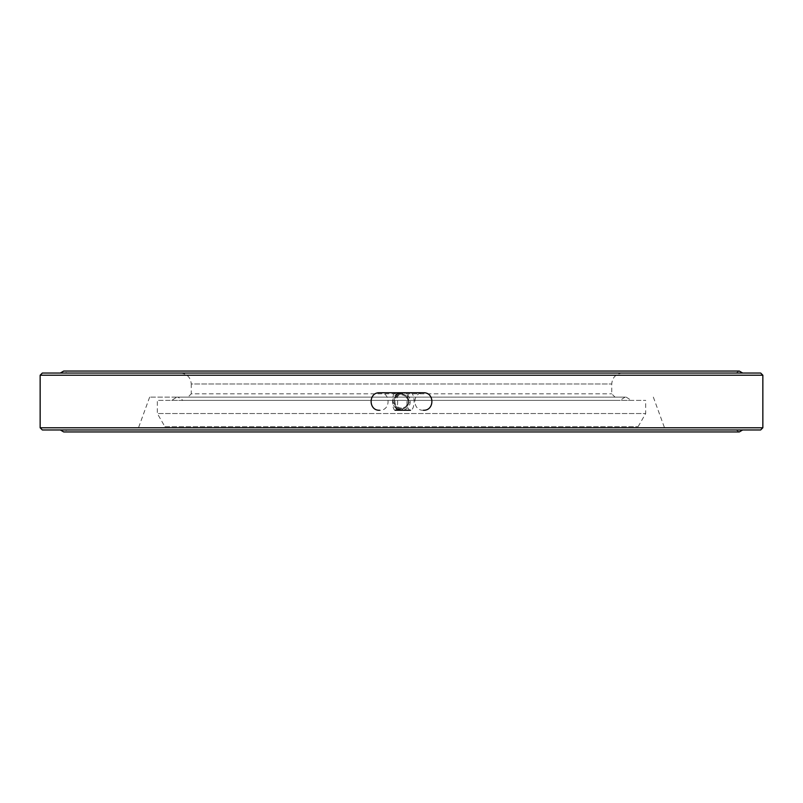 <?xml version="1.0" encoding="UTF-8"?>
<svg xmlns="http://www.w3.org/2000/svg" width="803" height="803" viewBox="0 0 803 803"><rect width="100%" height="100%" fill="white"/><g stroke="black" fill="none" stroke-linecap="round" stroke-linejoin="round"><path stroke-width="0.6" stroke-dasharray="4.01 3.01" d="M395.126 410.263A8.763 2.55 90 0 1 392.577 401.5A8.763 2.55 90 0 1 395.126 392.737A8.763 2.55 90 0 1 397.676 401.5A8.763 2.55 90 0 1 395.126 410.263M423.402 410.263C412.1 410.805 412.1 392.195 423.402 392.737L401.5 392.737L410.263 401.51L401.5 410.263A8.763 8.763 0 0 0 410.263 401.5A8.763 8.763 0 0 0 401.5 392.737A8.763 8.763 0 0 0 392.737 401.5A8.763 8.763 0 0 0 401.5 410.263L410.514 410.263A8.763 3.603 90 0 0 414.127 401.5A8.763 3.603 90 0 0 410.514 392.737A8.763 3.603 90 0 0 406.91 401.5A8.763 3.603 90 0 0 410.514 410.263M396.562 394.263L392.737 401.5L396.562 408.737M164.906 426.664L638.094 426.664L164.906 426.664L157.318 413.525L645.682 413.525L157.318 413.525L157.318 400.386L645.682 400.386L157.318 400.386M183.044 400.386L619.956 400.386L183.044 400.386L177.885 397.124L625.115 397.124L177.885 397.124M171.661 400.386L631.339 400.386L171.661 400.386L176.821 397.124L626.179 397.124L176.821 397.124M401.5 397.124L149.649 397.124L401.5 397.124M401.5 429.966L665.306 429.966L401.5 429.966M180.314 373.034L622.686 373.034L180.314 373.034C186.958 373.676 190.612 377.33 191.265 383.985L611.735 383.985L191.265 383.985L191.265 393.831L611.735 393.831L191.265 393.831L187.972 397.124M67.04 429.966L735.96 429.966L67.04 429.966L63.698 431.944L739.312 431.944L735.96 429.966M67.04 373.034L735.96 373.034L67.04 373.034L63.688 371.056L739.312 371.056L735.96 373.034M60.345 429.966L742.655 429.966L60.345 429.966M60.345 373.034L742.655 373.034L60.345 373.034M760.662 429.966L42.338 429.966M760.662 373.034L42.338 373.034M762.85 427.778L40.15 427.778M762.85 375.222L40.15 375.222M401.5 408.075A6.575 6.575 0 0 1 395.809 398.218A6.575 6.575 0 0 1 407.191 398.218A6.575 6.575 0 0 1 401.5 408.075M401.5 408.888A7.388 7.388 0 0 1 395.096 397.806A7.388 7.388 0 0 1 407.904 397.806A7.388 7.388 0 0 1 401.5 408.888A7.388 7.388 0 0 0 407.904 397.806A7.388 7.388 0 0 0 395.096 397.806A7.388 7.388 0 0 0 401.5 408.888M395.126 392.737L379.598 392.737C390.9 392.195 390.9 410.805 379.598 410.263M638.094 426.664L645.682 413.525L645.682 400.386M625.115 397.124L619.956 400.386M626.179 397.124L631.339 400.386M622.686 373.034C616.042 373.676 612.388 377.33 611.735 383.985L611.735 393.831L615.028 397.124M149.649 397.124L137.694 429.966M653.351 397.124L665.306 429.966"/><path stroke-width="1.2" d="M410.514 410.263L395.126 410.263M401.5 392.737L396.562 394.263M396.562 408.737L401.5 410.263M742.655 429.966L739.312 431.944L63.688 431.944L60.345 429.966M60.345 373.034L63.688 371.056L739.312 371.056L742.655 373.034M762.85 427.778L40.15 427.778L42.338 429.966L760.662 429.966L762.85 427.778L762.85 375.222L40.15 375.222L42.338 373.034L760.662 373.034L762.85 375.222M40.15 427.778L40.15 375.222M423.402 410.263C434.704 410.805 434.704 392.195 423.402 392.737L379.598 392.737C368.296 392.195 368.296 410.805 379.598 410.263"/></g></svg>
